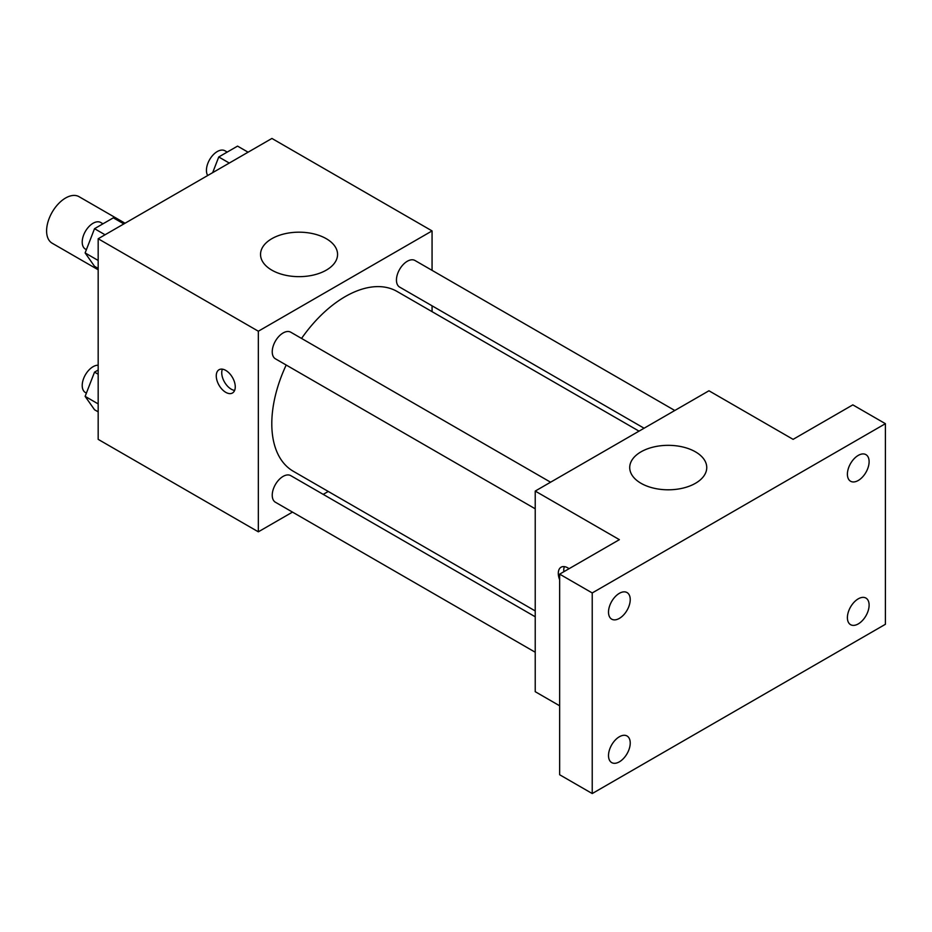 <?xml version="1.0" encoding="UTF-8"?>
<svg xmlns="http://www.w3.org/2000/svg" width="932" height="932" viewBox="0 0 932 932"><rect width="100%" height="100%" fill="white"/><g stroke="black" fill="none" stroke-linecap="round" stroke-linejoin="round"><path stroke-width="1.4" d="M125.051 223.237L79.034 196.675A26.877 15.518 120 0 0 58.332 203.875A26.877 15.518 120 0 0 46.6 230.915A26.877 15.518 120 0 0 52.169 243.217L98.175 269.779M292.497 512.099L258.339 531.822L98.175 439.356L98.175 238.743L271.911 138.449L432.064 230.915L432.064 270.35M328.262 491.455L323.206 494.368M286.194 365.029A103.801 59.928 120 0 0 271.795 423.745A103.801 59.928 120 0 0 293.3 471.266L535.224 610.938M639.026 431.143L397.102 291.471A103.801 59.928 120 0 0 301.549 338.433M432.064 305.812L432.064 311.661M258.339 531.822L258.339 331.221L432.064 230.915M674.791 410.488L414.985 260.494A15.355 8.866 120 0 0 403.16 264.606A15.355 8.866 120 0 0 396.45 280.066A15.355 8.866 120 0 0 399.63 287.091L644.082 428.219M535.224 616.774L290.772 475.646A15.355 8.866 120 0 0 278.936 479.759A15.355 8.866 120 0 0 272.237 495.218A15.355 8.866 120 0 0 275.418 502.243L535.224 652.237M535.224 508.802L275.418 358.808A15.355 8.866 -60 0 1 275.418 341.077A15.355 8.866 -60 0 1 290.772 332.211L550.579 482.205M258.339 331.221L98.175 238.743M271.818 270.14A38.515 22.24 180 0 1 260.541 254.424A38.515 22.24 180 0 1 299.055 232.185A38.515 22.24 180 0 1 337.57 254.424A38.515 22.24 180 0 1 313.793 274.963A38.515 22.24 180 0 1 271.818 270.14M235.26 386.85A13.432 7.759 60 0 1 232.476 393.001A13.432 7.759 60 0 1 219.043 385.242A13.432 7.759 60 0 1 219.043 369.736A13.432 7.759 60 0 1 229.4 373.336A13.432 7.759 60 0 1 235.26 386.85M234.631 390.415A13.432 7.759 60 0 1 224.519 382.085A13.432 7.759 60 0 1 222.364 369.165M559.654 705.792L535.224 691.684L535.224 491.071L708.949 390.776L793.109 439.356L852.827 404.872L885.4 423.687L885.4 624.289L592.228 793.551L559.654 774.748L559.654 574.135L619.372 539.663L535.224 491.071M592.228 793.551L592.228 592.95L559.654 574.135M592.228 592.95L885.4 423.687M641.006 483.289A38.515 22.24 180 0 1 629.717 467.561A38.515 22.24 180 0 1 668.232 445.333A38.515 22.24 180 0 1 706.747 467.561A38.515 22.24 180 0 1 682.97 488.112A38.515 22.24 180 0 1 641.006 483.289M559.654 579.786A13.432 7.759 60 0 1 561.076 567.204A13.432 7.759 60 0 1 569.068 568.706M563.848 571.712A13.432 7.759 60 0 1 564.396 566.633M858.256 480.481A15.355 8.866 -60 0 1 850.578 481.238A15.355 8.866 -60 0 1 848.225 468.936A15.355 8.866 -60 0 1 858.256 455.399A15.355 8.866 -60 0 1 865.933 454.641A15.355 8.866 -60 0 1 868.286 466.944A15.355 8.866 -60 0 1 858.256 480.481M619.372 618.394A15.355 8.866 -60 0 1 611.695 619.163A15.355 8.866 -60 0 1 609.342 606.848A15.355 8.866 -60 0 1 619.372 593.323A15.355 8.866 -60 0 1 627.05 592.566A15.355 8.866 -60 0 1 629.403 604.868A15.355 8.866 -60 0 1 619.372 618.394M619.372 761.828A15.355 8.866 -60 0 1 611.695 762.597A15.355 8.866 -60 0 1 609.342 750.283A15.355 8.866 -60 0 1 619.372 736.758A15.355 8.866 -60 0 1 627.05 736A15.355 8.866 -60 0 1 629.403 748.303A15.355 8.866 -60 0 1 619.372 761.828M858.256 623.916A15.355 8.866 -60 0 1 850.578 624.673A15.355 8.866 -60 0 1 848.225 612.371A15.355 8.866 -60 0 1 858.256 598.845A15.355 8.866 -60 0 1 865.933 598.076A15.355 8.866 -60 0 1 868.286 610.39A15.355 8.866 -60 0 1 858.256 623.916M98.175 268.416L94.528 266.307L85.127 252.933L94.528 228.69L113.331 217.832L123.863 223.913M98.175 260.471L85.127 252.933M105.06 234.771L94.528 228.69M102.998 223.808L100.749 222.503A15.355 8.866 120 0 0 88.913 226.616A15.355 8.866 120 0 0 82.214 242.075A15.355 8.866 120 0 0 85.394 249.1L86.385 249.671M212.671 172.653L218.752 156.972L237.555 146.114L248.087 152.196M229.284 163.053L218.752 156.972M227.222 152.091L224.973 150.786A15.355 8.866 120 0 0 213.137 154.898A15.355 8.866 120 0 0 206.438 170.358A15.355 8.866 120 0 0 207.708 175.507M98.175 411.851L94.528 409.742L85.127 396.368L94.528 372.124L98.175 370.027M98.175 403.906L85.127 396.368M98.175 374.233L94.528 372.124M98.175 365.228A15.355 8.866 120 0 0 82.214 385.51A15.355 8.866 120 0 0 85.394 392.535L86.385 393.106"/></g></svg>
